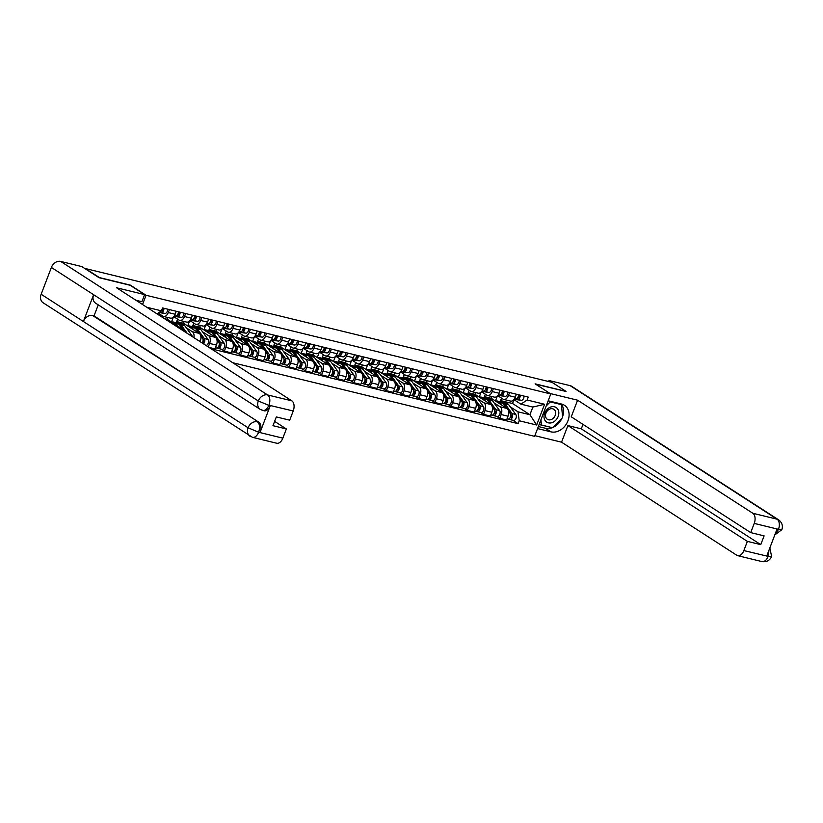 <?xml version="1.0" encoding="UTF-8"?>
<svg xmlns="http://www.w3.org/2000/svg" width="823" height="823" viewBox="0 0 823 823"><rect width="100%" height="100%" fill="white"/><g stroke="black" fill="none" stroke-linecap="round" stroke-linejoin="round"><path stroke-width="1.23" d="M232.724 362.706L534.611 436.334L550.793 393.97L146.062 295.262L130.363 285.139L99.429 277.588L85.417 268.555L552.027 382.345L566.039 391.388L535.094 383.837L550.793 393.97M163.592 316.464L170.443 318.141A6.162 3.724 -76.3 0 0 175.145 314.242L168.283 312.565A6.162 3.724 103.7 0 1 163.592 316.464A6.162 3.724 103.7 0 1 162.882 316.155L158.088 313.069M168.283 312.565L169.415 309.602M175.145 314.242L176.276 311.269M161.39 315.199L160.938 316.382M185.617 313.553L184.486 316.516A6.162 3.724 103.7 0 1 179.784 320.414A6.162 3.724 103.7 0 1 179.075 320.106L173.735 316.66M184.434 331.546A6.162 3.724 -76.3 0 0 183.004 329.437L167.316 319.314L167.985 317.534M179.784 320.414L186.636 322.091A6.162 3.724 -76.3 0 0 191.337 318.182L192.469 315.219M186.276 327.801L192.345 331.72A6.162 3.724 103.7 0 1 193.919 337.667M177.593 319.149L176.657 321.587L179.712 323.562M201.81 317.503L200.678 320.466A6.162 3.724 103.7 0 1 195.987 324.365A6.162 3.724 103.7 0 1 195.277 324.056L189.938 320.61M171.493 322.009L173.396 317.04M200.082 341.648L200.267 341.154A6.162 3.724 -76.3 0 0 199.207 333.387L183.508 323.264L184.187 321.484M195.987 324.365L202.839 326.042A6.162 3.724 -76.3 0 0 207.53 322.132L208.672 319.17M202.479 331.751L208.548 335.671A6.162 3.724 103.7 0 1 209.618 343.438L208.281 346.936M193.786 323.1L192.849 325.538L195.905 327.513M218.013 321.454L216.881 324.416A6.162 3.724 103.7 0 1 212.18 328.315A6.162 3.724 103.7 0 1 211.47 328.007L206.131 324.56M187.695 325.959L189.588 320.991M209.011 347.409L215.029 348.88L216.47 345.104A6.162 3.724 -76.3 0 0 215.4 337.337L199.701 327.215L200.38 325.435M212.18 328.315L219.031 329.992A6.162 3.724 -76.3 0 0 223.733 326.083L224.864 323.12M218.671 335.702L224.741 339.621A6.162 3.724 103.7 0 1 225.811 347.388L224.37 351.154L231.232 352.82L232.662 349.055A6.162 3.724 -76.3 0 0 231.602 341.288L215.904 331.165L216.583 329.385M209.978 327.05L209.052 329.488L212.108 331.463M234.205 325.404L233.074 328.367A6.162 3.724 103.7 0 1 228.383 332.266A6.162 3.724 103.7 0 1 227.673 331.957L222.333 328.511M203.888 329.91L205.791 324.941M221.336 349.189L224.37 351.154M228.383 332.266L235.234 333.943A6.162 3.724 -76.3 0 0 239.925 330.033L241.057 327.07M234.874 339.652L240.944 343.572A6.162 3.724 103.7 0 1 242.013 351.339L240.573 355.104L247.425 356.771L248.865 353.005A6.162 3.724 -76.3 0 0 247.795 345.238L232.096 335.115L232.775 333.336M226.181 331L225.245 333.438L228.3 335.414M250.408 329.354L249.276 332.317A6.162 3.724 103.7 0 1 244.575 336.216A6.162 3.724 103.7 0 1 243.865 335.907L238.526 332.461M220.091 333.86L221.984 328.891M237.528 353.139L240.573 355.104M244.575 336.216L251.427 337.883A6.162 3.724 -76.3 0 0 256.128 333.984L257.26 331.021M251.066 343.603L257.136 347.512A6.162 3.724 103.7 0 1 258.206 355.289L256.766 359.054L263.617 360.721L265.057 356.956A6.162 3.724 -76.3 0 0 263.988 349.189L248.299 339.066L248.978 337.286M242.374 334.951L241.448 337.389L244.503 339.364M266.601 333.305L265.469 336.268A6.162 3.724 103.7 0 1 260.778 340.166A6.162 3.724 103.7 0 1 260.068 339.858L254.729 336.412M236.283 337.811L238.186 332.831M253.731 357.089L256.766 359.054M260.778 340.166L267.629 341.833A6.162 3.724 -76.3 0 0 272.32 337.934L273.452 334.971M267.269 347.553L273.339 351.462A6.162 3.724 103.7 0 1 274.409 359.24L272.969 363.005L279.82 364.671L281.26 360.906A6.162 3.724 -76.3 0 0 280.19 353.139L264.492 343.016L265.171 341.236M258.576 338.901L257.64 341.339L260.696 343.314M282.803 337.255L281.672 340.218A6.162 3.724 103.7 0 1 276.97 344.117A6.162 3.724 103.7 0 1 276.261 343.808L270.921 340.362M252.486 341.761L254.379 336.782M269.923 361.04L272.969 363.005M276.97 344.117L283.822 345.783A6.162 3.724 -76.3 0 0 288.523 341.884L289.655 338.922M283.462 351.503L289.531 355.413A6.162 3.724 103.7 0 1 290.601 363.19L289.161 366.955L296.013 368.622L297.453 364.856A6.162 3.724 -76.3 0 0 296.383 357.089L280.694 346.956L281.373 345.187M274.769 342.852L273.843 345.29L276.898 347.265M298.996 341.206L297.864 344.168A6.162 3.724 103.7 0 1 293.163 348.067A6.162 3.724 103.7 0 1 292.463 347.759L287.124 344.312M268.679 345.711L270.582 340.732M286.126 364.99L289.161 366.955M293.163 348.067L300.025 349.734A6.162 3.724 -76.3 0 0 304.716 345.835L305.847 342.872M299.665 355.454L305.734 359.363A6.162 3.724 103.7 0 1 306.804 367.14L305.364 370.906L312.215 372.572L313.656 368.807A6.162 3.724 -76.3 0 0 312.586 361.04L296.887 350.907L297.566 349.137M290.972 346.802L290.035 349.24L293.091 351.215M315.199 345.156L314.067 348.119A6.162 3.724 103.7 0 1 309.366 352.018A6.162 3.724 103.7 0 1 308.656 351.709L303.317 348.263M284.881 349.662L286.774 344.683M302.319 368.941L305.364 370.906M309.366 352.018L316.217 353.684A6.162 3.724 -76.3 0 0 320.919 349.785L322.05 346.822M315.857 359.404L321.927 363.313A6.162 3.724 103.7 0 1 322.997 371.091L321.556 374.856L328.408 376.523L329.848 372.757A6.162 3.724 -76.3 0 0 328.778 364.99L313.09 354.857L313.769 353.088M307.164 350.752L306.238 353.19L309.283 355.155M331.391 349.096L330.26 352.069A6.162 3.724 103.7 0 1 325.558 355.968A6.162 3.724 103.7 0 1 324.859 355.659L319.519 352.213M301.074 353.612L302.977 348.633M318.522 372.891L321.556 374.856M325.558 355.968L332.42 357.635A6.162 3.724 -76.3 0 0 337.111 353.736L338.243 350.773M332.05 363.344L338.13 367.264A6.162 3.724 103.7 0 1 339.199 375.041L337.759 378.806L344.611 380.473L346.051 376.708A6.162 3.724 -76.3 0 0 344.981 368.941L329.282 358.807L329.961 357.038M323.367 354.703L322.431 357.141L325.486 359.106M347.594 353.046L346.462 356.02A6.162 3.724 103.7 0 1 341.761 359.918A6.162 3.724 103.7 0 1 341.051 359.61L335.712 356.164M317.267 357.563L319.17 352.583M334.714 376.841L337.759 378.806M341.761 359.918L348.613 361.585A6.162 3.724 -76.3 0 0 353.314 357.686L354.446 354.723M348.252 367.295L354.322 371.214A6.162 3.724 103.7 0 1 355.392 378.991L353.952 382.757L360.803 384.423L362.243 380.658A6.162 3.724 -76.3 0 0 361.174 372.891L345.485 362.758L346.154 360.988M339.56 358.653L338.634 361.091L341.679 363.056M363.787 356.997L362.655 359.97A6.162 3.724 103.7 0 1 357.954 363.869A6.162 3.724 103.7 0 1 357.244 363.56L351.915 360.114M333.469 361.513L335.373 356.534M350.917 380.792L353.952 382.757M357.954 363.869L364.805 365.535A6.162 3.724 -76.3 0 0 369.506 361.636L370.638 358.674M364.445 371.245L370.525 375.165A6.162 3.724 103.7 0 1 371.584 382.942L370.155 386.707L377.006 388.374L378.446 384.608A6.162 3.724 -76.3 0 0 377.376 376.841L361.678 366.708L362.357 364.939M355.762 362.604L354.826 365.042L357.882 367.007M379.989 360.947L378.858 363.92A6.162 3.724 103.7 0 1 374.156 367.819A6.162 3.724 103.7 0 1 373.447 367.511L368.107 364.064M349.662 365.463L351.565 360.484M367.109 384.742L370.155 386.707M374.156 367.819L381.008 369.486A6.162 3.724 -76.3 0 0 385.709 365.587L386.841 362.624M380.648 375.195L386.717 379.115A6.162 3.724 103.7 0 1 387.787 386.892L386.347 390.658L393.199 392.324L394.639 388.559A6.162 3.724 -76.3 0 0 393.569 380.792L377.88 370.659L378.549 368.889M371.955 366.554L371.029 368.992L374.074 370.957M396.182 364.898L395.05 367.871A6.162 3.724 103.7 0 1 390.349 371.77A6.162 3.724 103.7 0 1 389.639 371.461L384.3 368.015M365.865 369.414L367.758 364.435M383.312 388.693L386.347 390.658M390.349 371.77L397.2 373.436A6.162 3.724 -76.3 0 0 401.902 369.537L403.033 366.574M396.84 379.146L402.92 383.065A6.162 3.724 103.7 0 1 403.98 390.843L402.55 394.608L409.401 396.274L410.842 392.509A6.162 3.724 -76.3 0 0 409.772 384.742L394.073 374.609L394.752 372.84M388.158 370.504L387.221 372.942L390.277 374.907M412.385 368.848L411.243 371.821A6.162 3.724 103.7 0 1 406.552 375.72A6.162 3.724 103.7 0 1 405.842 375.411L400.503 371.965M382.057 373.364L383.96 368.385M399.505 392.643L402.55 394.608M406.552 375.72L413.403 377.387A6.162 3.724 -76.3 0 0 418.105 373.488L419.236 370.525M413.043 383.096L419.113 387.016A6.162 3.724 103.7 0 1 420.183 394.793L418.742 398.558L425.594 400.225L427.034 396.46A6.162 3.724 -76.3 0 0 425.964 388.693L410.276 378.559L410.944 376.79M404.35 374.444L403.414 376.893L406.469 378.858M428.577 372.798L427.446 375.772A6.162 3.724 103.7 0 1 422.744 379.67A6.162 3.724 103.7 0 1 422.034 379.362L416.695 375.916M398.26 377.315L400.153 372.335M415.708 396.593L418.742 398.558M422.744 379.67L429.596 381.337A6.162 3.724 -76.3 0 0 434.297 377.438L435.429 374.475M429.236 387.047L435.316 390.966A6.162 3.724 103.7 0 1 436.375 398.744L434.945 402.509L441.797 404.175L443.227 400.41A6.162 3.724 -76.3 0 0 442.167 392.643L426.468 382.51L427.147 380.74M420.553 378.395L419.617 380.843L422.672 382.808M444.77 376.749L443.638 379.722A6.162 3.724 103.7 0 1 438.947 383.621A6.162 3.724 103.7 0 1 438.237 383.312L432.898 379.866M414.453 381.265L416.356 376.286M431.9 400.544L434.945 402.509M438.947 383.621L445.799 385.287A6.162 3.724 -76.3 0 0 450.5 381.388L451.632 378.426M445.438 390.997L451.508 394.917A6.162 3.724 103.7 0 1 452.578 402.684L451.138 406.459L457.989 408.126L459.429 404.36A6.162 3.724 -76.3 0 0 458.36 396.593L442.671 386.46L443.34 384.691M436.746 382.345L435.809 384.794L438.865 386.759M460.973 380.699L459.841 383.672A6.162 3.724 103.7 0 1 455.14 387.571A6.162 3.724 103.7 0 1 454.43 387.263L449.091 383.816M430.655 385.215L432.548 380.236M448.103 404.494L451.138 406.459M455.14 387.571L461.991 389.238A6.162 3.724 -76.3 0 0 466.692 385.339L467.824 382.376M461.631 394.947L467.701 398.867A6.162 3.724 103.7 0 1 468.771 406.634L467.33 410.41L474.192 412.076L475.622 408.311A6.162 3.724 -76.3 0 0 474.562 400.544L458.864 390.411L459.543 388.641M452.948 386.296L452.012 388.744L455.068 390.709M477.165 384.65L476.033 387.623A6.162 3.724 103.7 0 1 471.342 391.522A6.162 3.724 103.7 0 1 470.633 391.213L465.293 387.767M446.848 389.166L448.751 384.187M464.295 408.445L467.33 410.41M471.342 391.522L478.194 393.188A6.162 3.724 -76.3 0 0 482.885 389.289L484.027 386.326M477.834 398.898L483.903 402.817A6.162 3.724 103.7 0 1 484.973 410.584L483.533 414.36L490.385 416.026L491.825 412.261A6.162 3.724 -76.3 0 0 490.755 404.494L475.056 394.361L475.735 392.592M469.141 390.246L468.205 392.694L471.26 394.659M493.368 388.6L492.236 391.573A6.162 3.724 103.7 0 1 487.535 395.472A6.162 3.724 103.7 0 1 486.825 395.163L481.486 391.717M463.051 393.116L464.944 388.137M480.488 412.395L483.533 414.36M487.535 395.472L494.386 397.139A6.162 3.724 -76.3 0 0 499.088 393.24L500.219 390.277M494.026 402.848L500.096 406.768A6.162 3.724 103.7 0 1 501.166 414.535L499.726 418.31L506.587 419.977L508.017 416.212A6.162 3.724 -76.3 0 0 506.958 408.445L491.259 398.311L491.938 396.542M485.333 394.196L484.408 396.645L487.463 398.61M509.56 392.55L508.429 395.524A6.162 3.724 103.7 0 1 503.738 399.422A6.162 3.724 103.7 0 1 503.028 399.114L497.689 395.668M479.243 397.067L481.146 392.087M496.691 416.345L499.726 418.31M503.738 399.422L510.589 401.089A6.162 3.724 -76.3 0 0 515.28 397.19L516.412 394.227M484.408 396.645L491.259 398.311M468.205 392.694L475.056 394.361M452.012 388.744L458.864 390.411M435.809 384.794L442.671 386.46M419.617 380.843L426.468 382.51M403.414 376.893L410.276 378.559M387.221 372.942L394.073 374.609M371.029 368.992L377.88 370.659M354.826 365.042L361.678 366.708M338.634 361.091L345.485 362.758M322.431 357.141L329.282 358.807M306.238 353.19L313.09 354.857M290.035 349.24L296.887 350.907M273.843 345.29L280.694 346.956M257.64 341.339L264.492 343.016M241.448 337.389L248.299 339.066M225.245 333.438L232.096 335.115M209.052 329.488L215.904 331.165M192.849 325.538L199.701 327.215M176.657 321.587L183.508 323.264M164.353 318.583L167.316 319.314M146.782 307.257L161.452 310.827L156.956 313.82M501.536 398.147L500.6 400.595L512.544 403.507L529.93 414.72L532.851 407.066L520.908 404.155L527.142 400.009L528.253 397.108L162.563 307.925L161.452 310.827M527.142 400.009L544.579 404.268L536.658 425.018L519.22 420.759L517.986 411.809L529.93 414.72L536.658 425.018M211.192 348.818L518.109 423.66L519.22 420.759M142.533 304.51L146.062 295.262M512.544 403.507L513.994 399.69M500.6 400.595L503.655 402.56M510.229 406.799L517.986 411.809M520.908 404.155L513.881 399.618M512.883 420.296L518.109 423.66M495.446 401.017L497.339 396.038M532.851 407.066L544.579 404.268M161.473 310.796L161.503 310.796A1.605 0.967 -76.3 0 0 162.666 309.767A1.605 0.967 -76.3 0 0 162.594 307.936M159.323 312.246L161.154 312.503A3.354 2.016 -76.3 0 0 163.942 308.265M158.849 312.565L164.888 313.409A3.354 2.016 -76.3 0 0 167.676 309.17M159.569 312.082A3.354 2.016 -76.3 0 0 161.298 310.94M161.647 310.333A3.354 2.016 -76.3 0 0 161.956 309.51M177.593 314.736L177.696 314.746A1.605 0.967 -76.3 0 0 178.869 313.717A1.605 0.967 -76.3 0 0 178.786 311.886M174.229 316.011L177.346 316.454A3.354 2.016 -76.3 0 0 180.134 312.215M173.982 316.361L181.081 317.359A3.354 2.016 -76.3 0 0 183.868 313.121M174.342 315.847L175.577 316.022A3.354 2.016 -76.3 0 0 178.375 311.783M193.796 318.686L193.899 318.696A1.605 0.967 -76.3 0 0 195.061 317.668A1.605 0.967 -76.3 0 0 194.989 315.837M190.432 319.962L193.549 320.404A3.354 2.016 -76.3 0 0 196.337 316.166M190.175 320.312L197.283 321.309A3.354 2.016 -76.3 0 0 200.071 317.071M190.535 319.797L191.78 319.972A3.354 2.016 -76.3 0 0 194.567 315.734M135.929 300.251L141.906 301.712L144.622 294.603L116.588 287.772L291.836 400.842A8.045 4.856 103.7 0 1 293.225 410.986L289.717 420.183L276.322 416.922L272.969 425.686L286.363 428.948L282.845 438.155A8.045 4.856 103.7 0 1 276.723 443.237L252.476 437.332A8.045 4.856 -76.3 0 0 258.607 432.24L282.845 438.155M98.246 304.86L94.038 315.878L258.731 422.137A8.045 4.856 103.7 0 1 260.13 432.27L270.263 405.718A8.045 4.856 103.7 0 1 264.142 410.811L260.243 409.391L95.55 303.131A8.24 6.43 -57.2 0 1 93.616 294.706L51.386 267.454A8.24 6.43 -57.2 0 1 60.676 261.416L81.796 266.57L99.048 277.701L130.188 285.293L144.622 294.603M252.476 437.332L43.063 302.741A8.24 6.43 -57.2 0 1 41.15 294.264L83.38 321.505A8.24 6.43 -57.2 0 1 92.639 315.528L258.731 422.137M51.386 267.454L41.15 294.264M260.243 409.391A8.24 6.43 -57.2 0 1 258.299 400.976L93.616 294.706L83.38 321.505L248.073 427.775L258.607 432.24M286.363 428.948L274.615 421.376M94.038 315.878L92.639 315.528M261.807 410.06C264.44 411.294 266.796 409.731 268.864 405.379L270.263 405.718M60.676 261.416L267.588 394.937A8.24 6.43 -57.2 0 0 258.299 400.976L268.864 405.379M552.367 427.672A15.071 11.769 122.8 0 1 545.412 428.258L550.978 431.849A15.071 11.769 122.8 0 0 567.16 422.611A15.071 11.769 122.8 0 0 564.455 405.286A15.071 11.769 122.8 0 0 561.584 404.052L548.18 400.791M550.978 431.849L537.573 428.577M534.857 435.676L561.553 442.188L567.891 425.573L747.366 541.38L743.848 550.577L768.291 556.399M582.993 424.39L581.285 428.845L567.891 425.573M581.285 428.845L760.761 544.641L764.104 535.876L750.71 532.615L571.244 416.808L577.592 400.194L752.839 513.274L777.077 519.19L570.164 385.668L549.034 380.514L551.76 382.284M550.021 393.476L577.592 400.194M561.553 442.188L736.801 555.268A8.045 4.856 -76.3 0 0 737.727 555.669A8.045 4.856 -76.3 0 0 743.848 550.577M570.164 385.668A8.24 6.43 -57.2 0 1 571.728 386.347L778.651 519.858A8.24 6.43 -57.2 0 0 777.077 519.19A8.045 4.856 103.7 0 1 778.476 529.323L754.228 523.407A8.045 4.856 -76.3 0 0 752.839 513.274M548.653 381.522L549.034 380.514M750.71 532.615L754.228 523.407M760.761 544.641L747.366 541.38M775.132 534.065L778.352 529.631L776.953 529.292L766.81 555.844L768.209 556.183L768.98 550.165M565.998 391.47L535.598 384.166M552.881 427.466A15.071 11.769 122.8 0 0 561.986 418.207M562.562 416.777A15.071 11.769 122.8 0 0 561.337 404M545.412 428.258L538.355 426.54M539.106 424.555L552.048 427.59M769.834 547.912L771.614 556.492L768.209 556.183M778.651 519.858C782.056 522.512 783.126 525.784 781.85 529.673L778.476 529.323M544.672 413.167A8.714 6.8 122.8 0 0 548.355 422.847A8.714 6.8 122.8 0 0 558.169 416.459A8.714 6.8 122.8 0 0 554.486 406.788A8.714 6.8 122.8 0 0 544.672 413.167M545.968 413.156A5.967 4.65 122.8 0 0 547.357 419.288A5.967 4.65 122.8 0 0 555.206 415.409A5.967 4.65 122.8 0 0 553.828 409.268A5.967 4.65 122.8 0 0 545.968 413.156M559.907 403.64L561.44 404.638L562.634 417.549L552.614 427.734L541.411 424.997L540.927 419.792M539.425 423.722L541.411 424.997M546.184 406.006L550.227 401.902L561.44 404.638M548.694 400.914L550.227 401.902M171.75 322.174A8.045 4.856 103.7 0 1 173.571 322.06L177.305 322.976A8.045 4.856 103.7 0 1 179.249 324.355L182.891 329.365M173.571 322.06A8.045 4.856 103.7 0 1 175.505 323.439L177.099 325.62M178.159 323.326A8.045 4.856 103.7 0 1 179.075 323.408A8.045 4.856 103.7 0 1 181.009 324.787L187.253 333.366M179.075 323.408L182.809 324.313A8.045 4.856 103.7 0 1 184.753 325.692L191.872 335.486A3.354 2.016 103.7 0 1 192.325 336.638M209.988 322.637L210.091 322.647A1.605 0.967 -76.3 0 0 211.264 321.618A1.605 0.967 -76.3 0 0 211.182 319.787M206.624 323.912L209.742 324.355A3.354 2.016 -76.3 0 0 212.529 320.116M206.378 324.262L213.476 325.26A3.354 2.016 -76.3 0 0 216.264 321.021M206.738 323.748L207.972 323.923A3.354 2.016 -76.3 0 0 210.77 319.684M226.181 326.587L226.294 326.597A1.605 0.967 -76.3 0 0 227.457 325.569A1.605 0.967 -76.3 0 0 227.374 323.737M222.827 327.863L225.934 328.305A3.354 2.016 -76.3 0 0 228.732 324.067M222.57 328.212L229.679 329.21A3.354 2.016 -76.3 0 0 232.467 324.972M222.93 327.698L224.175 327.873A3.354 2.016 -76.3 0 0 226.963 323.634M242.384 330.537L242.487 330.548A1.605 0.967 -76.3 0 0 243.659 329.519A1.605 0.967 -76.3 0 0 243.577 327.688M239.02 331.813L242.137 332.255A3.354 2.016 -76.3 0 0 244.925 328.017M238.773 332.163L245.871 333.161A3.354 2.016 -76.3 0 0 248.659 328.922M239.133 331.648L240.367 331.823A3.354 2.016 -76.3 0 0 243.155 327.585M187.942 326.124A8.045 4.856 103.7 0 1 189.774 326.011L193.508 326.926A8.045 4.856 103.7 0 1 195.442 328.305L199.084 333.315M189.774 326.011A8.045 4.856 103.7 0 1 191.708 327.389L193.292 329.57M200.606 335.403L202.561 338.099A3.354 2.016 103.7 0 1 202.16 342.985M202.828 341.617L203.456 342.018M203.024 339.261L203.497 339.92A1.605 0.967 103.7 0 1 203.559 341.792A1.605 0.967 103.7 0 1 202.345 342.769A1.605 0.967 103.7 0 1 202.304 342.759M194.351 327.276A8.045 4.856 103.7 0 1 195.277 327.359A8.045 4.856 103.7 0 1 197.211 328.737L204.33 338.531A3.354 2.016 103.7 0 1 203.528 343.87M195.277 327.359L199.012 328.264A8.045 4.856 103.7 0 1 200.946 329.642L208.065 339.436A3.354 2.016 103.7 0 1 208.26 343.16A3.354 2.016 103.7 0 1 205.915 345.403M204.145 330.074A8.045 4.856 103.7 0 1 205.966 329.961L209.7 330.877A8.045 4.856 103.7 0 1 211.645 332.255L215.287 337.265M205.966 329.961A8.045 4.856 103.7 0 1 207.9 331.34L209.484 333.521M216.799 339.354L218.764 342.049A3.354 2.016 103.7 0 1 218.887 345.958A3.354 2.016 103.7 0 1 216.367 347.985L215.451 347.759M219.021 345.567L219.648 345.969M219.216 343.212L219.69 343.87A1.605 0.967 103.7 0 1 219.751 345.742A1.605 0.967 103.7 0 1 218.548 346.72A1.605 0.967 103.7 0 1 218.507 346.709L218.743 346.73M210.554 331.227A8.045 4.856 103.7 0 1 211.47 331.309A8.045 4.856 103.7 0 1 213.404 332.687L220.523 342.481A3.354 2.016 103.7 0 1 220.646 346.38A3.354 2.016 103.7 0 1 218.136 348.407A3.354 2.016 103.7 0 1 217.745 348.242L216.788 348.006M211.47 331.309L215.204 332.214A8.045 4.856 103.7 0 1 217.149 333.593L224.268 343.386A3.354 2.016 103.7 0 1 224.391 347.296A3.354 2.016 103.7 0 1 221.871 349.322L218.136 348.407M218.146 347.193L217.745 348.242M220.338 334.025A8.045 4.856 103.7 0 1 222.169 333.912L225.903 334.827A8.045 4.856 103.7 0 1 227.837 336.206L231.479 341.216M222.169 333.912A8.045 4.856 103.7 0 1 224.103 335.29L225.687 337.471M233.002 343.304L234.956 345.999A3.354 2.016 103.7 0 1 235.08 349.909A3.354 2.016 103.7 0 1 232.559 351.935L231.654 351.709M235.224 349.518L235.851 349.919M235.419 347.162L235.892 347.82A1.605 0.967 103.7 0 1 235.954 349.693A1.605 0.967 103.7 0 1 234.74 350.67A1.605 0.967 103.7 0 1 234.699 350.66L234.946 350.68M226.747 335.177A8.045 4.856 103.7 0 1 227.662 335.259A8.045 4.856 103.7 0 1 229.607 336.638L236.726 346.432A3.354 2.016 103.7 0 1 236.849 350.331A3.354 2.016 103.7 0 1 234.329 352.357A3.354 2.016 103.7 0 1 233.948 352.193L232.981 351.956M227.662 335.259L231.407 336.165A8.045 4.856 103.7 0 1 233.341 337.543L240.46 347.337A3.354 2.016 103.7 0 1 240.583 351.246A3.354 2.016 103.7 0 1 238.063 353.273L234.329 352.357M234.349 351.143L233.948 352.193M258.576 334.488L258.679 334.498A1.605 0.967 -76.3 0 0 259.852 333.469A1.605 0.967 -76.3 0 0 259.77 331.638M255.212 335.763L258.329 336.206A3.354 2.016 -76.3 0 0 261.117 331.967M254.965 336.113L262.074 337.111A3.354 2.016 -76.3 0 0 264.862 332.873M255.325 335.599L256.57 335.774A3.354 2.016 -76.3 0 0 259.358 331.535M236.54 337.975A8.045 4.856 103.7 0 1 238.361 337.862L242.096 338.778A8.045 4.856 103.7 0 1 244.04 340.156L247.672 345.166M238.361 337.862A8.045 4.856 103.7 0 1 240.295 339.241L241.88 341.422M249.194 347.244L251.159 349.95A3.354 2.016 103.7 0 1 251.282 353.849A3.354 2.016 103.7 0 1 248.762 355.886L247.846 355.659M251.416 353.468L252.044 353.869M251.612 351.112L252.085 351.771A1.605 0.967 103.7 0 1 252.147 353.643A1.605 0.967 103.7 0 1 250.943 354.62A1.605 0.967 103.7 0 1 250.902 354.61M242.95 339.127A8.045 4.856 103.7 0 1 243.865 339.21A8.045 4.856 103.7 0 1 245.799 340.588L252.918 350.372A3.354 2.016 103.7 0 1 253.042 354.281A3.354 2.016 103.7 0 1 250.531 356.308A3.354 2.016 103.7 0 1 250.141 356.143L249.184 355.906M243.865 339.21L247.6 340.115A8.045 4.856 103.7 0 1 249.544 341.494L256.663 351.287A3.354 2.016 103.7 0 1 256.786 355.197A3.354 2.016 103.7 0 1 254.266 357.223L250.531 356.308M250.542 355.094L250.141 356.143M274.779 338.438L274.882 338.448A1.605 0.967 -76.3 0 0 276.055 337.42A1.605 0.967 -76.3 0 0 275.972 335.589M271.415 339.714L274.532 340.156A3.354 2.016 -76.3 0 0 277.32 335.918M271.168 340.064L278.267 341.061A3.354 2.016 -76.3 0 0 281.055 336.823M271.528 339.549L272.763 339.724A3.354 2.016 -76.3 0 0 275.551 335.486M252.733 341.926A8.045 4.856 103.7 0 1 254.564 341.812L258.299 342.728A8.045 4.856 103.7 0 1 260.233 344.107L263.874 349.106M254.564 341.812A8.045 4.856 103.7 0 1 256.498 343.191L258.083 345.372M265.397 351.195L267.352 353.9A3.354 2.016 103.7 0 1 267.475 357.799A3.354 2.016 103.7 0 1 264.955 359.836L264.049 359.61M267.619 357.419L268.236 357.82M267.814 355.063L268.288 355.721A1.605 0.967 103.7 0 1 268.349 357.594A1.605 0.967 103.7 0 1 267.136 358.571A1.605 0.967 103.7 0 1 267.094 358.561M259.142 343.078A8.045 4.856 103.7 0 1 260.058 343.16A8.045 4.856 103.7 0 1 262.002 344.539L269.121 354.322A3.354 2.016 103.7 0 1 269.244 358.231A3.354 2.016 103.7 0 1 266.724 360.258A3.354 2.016 103.7 0 1 266.343 360.093L265.376 359.857M260.058 343.16L263.802 344.065A8.045 4.856 103.7 0 1 265.736 345.444L272.855 355.238A3.354 2.016 103.7 0 1 272.979 359.147A3.354 2.016 103.7 0 1 270.458 361.174L266.724 360.258M266.745 359.044L266.343 360.093M290.972 342.389L291.075 342.399A1.605 0.967 -76.3 0 0 292.247 341.37A1.605 0.967 -76.3 0 0 292.165 339.539M287.608 343.664L290.725 344.107A3.354 2.016 -76.3 0 0 293.513 339.868M287.361 344.014L294.469 345.012A3.354 2.016 -76.3 0 0 297.257 340.773M287.721 343.5L288.966 343.675A3.354 2.016 -76.3 0 0 291.754 339.436M268.936 345.876A8.045 4.856 103.7 0 1 270.757 345.763L274.491 346.678A8.045 4.856 103.7 0 1 276.435 348.057L280.067 353.057M270.757 345.763A8.045 4.856 103.7 0 1 272.691 347.141L274.275 349.322M281.589 355.145L283.554 357.851A3.354 2.016 103.7 0 1 283.678 361.75A3.354 2.016 103.7 0 1 281.157 363.787L280.242 363.56M283.812 361.369L284.439 361.77M284.007 359.013L284.48 359.672A1.605 0.967 103.7 0 1 284.542 361.544A1.605 0.967 103.7 0 1 283.338 362.521A1.605 0.967 103.7 0 1 283.297 362.511M275.345 347.028A8.045 4.856 103.7 0 1 276.261 347.111A8.045 4.856 103.7 0 1 278.195 348.489L285.314 358.272A3.354 2.016 103.7 0 1 285.437 362.182A3.354 2.016 103.7 0 1 282.917 364.208A3.354 2.016 103.7 0 1 282.536 364.044L281.579 363.807M276.261 347.111L279.995 348.016A8.045 4.856 103.7 0 1 281.929 349.394L289.058 359.188A3.354 2.016 103.7 0 1 289.171 363.097A3.354 2.016 103.7 0 1 286.661 365.124L282.917 364.208M282.937 362.994L282.536 364.044M307.174 346.329L307.277 346.349A1.605 0.967 -76.3 0 0 308.45 345.321A1.605 0.967 -76.3 0 0 308.368 343.489M303.81 347.615L306.928 348.057A3.354 2.016 -76.3 0 0 309.715 343.819M303.564 347.964L310.662 348.962A3.354 2.016 -76.3 0 0 313.45 344.724M303.913 347.45L305.158 347.625A3.354 2.016 -76.3 0 0 307.946 343.386M285.128 349.826A8.045 4.856 103.7 0 1 286.949 349.713L290.694 350.629A8.045 4.856 103.7 0 1 292.628 352.007L296.27 357.007M286.949 349.713A8.045 4.856 103.7 0 1 288.894 351.092L290.478 353.273M297.782 359.095L299.747 361.801A3.354 2.016 103.7 0 1 299.87 365.7A3.354 2.016 103.7 0 1 297.35 367.727L296.445 367.511M300.014 365.319L300.632 365.721M300.21 362.964L300.683 363.622A1.605 0.967 103.7 0 1 300.734 365.494A1.605 0.967 103.7 0 1 299.531 366.472A1.605 0.967 103.7 0 1 299.49 366.461M291.537 350.979A8.045 4.856 103.7 0 1 292.453 351.051A8.045 4.856 103.7 0 1 294.397 352.439L301.516 362.223A3.354 2.016 103.7 0 1 301.64 366.132A3.354 2.016 103.7 0 1 299.119 368.159A3.354 2.016 103.7 0 1 298.728 367.994L297.772 367.758M292.453 351.051L296.198 351.966A8.045 4.856 103.7 0 1 298.132 353.345L305.251 363.138A3.354 2.016 103.7 0 1 305.374 367.048A3.354 2.016 103.7 0 1 302.854 369.074L299.119 368.159M299.14 366.945L298.728 367.994M323.367 350.279L323.47 350.3A1.605 0.967 -76.3 0 0 324.643 349.271A1.605 0.967 -76.3 0 0 324.56 347.44M320.003 351.565L323.12 352.007A3.354 2.016 -76.3 0 0 325.908 347.769M319.756 351.915L326.865 352.913A3.354 2.016 -76.3 0 0 329.653 348.674M320.116 351.4L321.361 351.575A3.354 2.016 -76.3 0 0 324.149 347.337M339.57 354.229L339.673 354.25A1.605 0.967 -76.3 0 0 340.845 353.221A1.605 0.967 -76.3 0 0 340.763 351.39M336.206 355.515L339.323 355.958A3.354 2.016 -76.3 0 0 342.111 351.719M335.959 355.865L343.057 356.863A3.354 2.016 -76.3 0 0 345.845 352.625M336.309 355.351L337.553 355.526A3.354 2.016 -76.3 0 0 340.341 351.287M355.762 358.18L355.865 358.2A1.605 0.967 -76.3 0 0 357.038 357.172A1.605 0.967 -76.3 0 0 356.956 355.341M352.398 359.466L355.515 359.908A3.354 2.016 -76.3 0 0 358.303 355.67M352.151 359.816L359.26 360.813A3.354 2.016 -76.3 0 0 362.048 356.575M352.511 359.301L353.756 359.476A3.354 2.016 -76.3 0 0 356.544 355.238M371.965 362.13L372.068 362.151A1.605 0.967 -76.3 0 0 373.231 361.122A1.605 0.967 -76.3 0 0 373.158 359.291M368.601 363.416L371.718 363.848A3.354 2.016 -76.3 0 0 374.506 359.61M368.344 363.766L375.453 364.764A3.354 2.016 -76.3 0 0 378.241 360.525M368.704 363.252L369.949 363.427A3.354 2.016 -76.3 0 0 372.737 359.188M388.158 366.081L388.261 366.101A1.605 0.967 -76.3 0 0 389.433 365.073A1.605 0.967 -76.3 0 0 389.351 363.231M384.794 367.367L387.911 367.799A3.354 2.016 -76.3 0 0 390.699 363.56M384.547 367.716L391.645 368.714A3.354 2.016 -76.3 0 0 394.443 364.476M384.907 367.202L386.152 367.377A3.354 2.016 -76.3 0 0 388.94 363.138M404.36 370.031L404.463 370.052A1.605 0.967 -76.3 0 0 405.626 369.023A1.605 0.967 -76.3 0 0 405.554 367.181M400.996 371.317L404.114 371.749A3.354 2.016 -76.3 0 0 406.901 367.511M400.739 371.667L407.848 372.665A3.354 2.016 -76.3 0 0 410.636 368.426M401.099 371.152L402.344 371.327A3.354 2.016 -76.3 0 0 405.132 367.089M301.331 353.777A8.045 4.856 103.7 0 1 303.152 353.664L306.886 354.579A8.045 4.856 103.7 0 1 308.82 355.958L312.462 360.958M303.152 353.664A8.045 4.856 103.7 0 1 305.086 355.042L306.67 357.223M313.985 363.046L315.95 365.751A3.354 2.016 103.7 0 1 316.063 369.65A3.354 2.016 103.7 0 1 313.553 371.677L312.637 371.461M316.207 369.27L316.834 369.671M316.402 366.914L316.876 367.572A1.605 0.967 103.7 0 1 316.937 369.445A1.605 0.967 103.7 0 1 315.734 370.422A1.605 0.967 103.7 0 1 315.682 370.412M307.74 354.929A8.045 4.856 103.7 0 1 308.656 355.001A8.045 4.856 103.7 0 1 310.59 356.39L317.709 366.173A3.354 2.016 103.7 0 1 317.832 370.083A3.354 2.016 103.7 0 1 315.312 372.109A3.354 2.016 103.7 0 1 314.931 371.945L313.974 371.708M308.656 355.001L312.39 355.917A8.045 4.856 103.7 0 1 314.324 357.295L321.443 367.089A3.354 2.016 103.7 0 1 321.567 370.998A3.354 2.016 103.7 0 1 319.057 373.025L315.312 372.109M315.332 370.895L314.931 371.945M317.524 357.727A8.045 4.856 103.7 0 1 319.345 357.614L323.089 358.53A8.045 4.856 103.7 0 1 325.023 359.908L328.665 364.908M319.345 357.614A8.045 4.856 103.7 0 1 321.289 358.993L322.873 361.174M330.177 366.996L332.142 369.702A3.354 2.016 103.7 0 1 332.266 373.601A3.354 2.016 103.7 0 1 329.745 375.627L328.84 375.411M332.399 373.22L333.027 373.621M332.595 370.864L333.078 371.523A1.605 0.967 103.7 0 1 333.13 373.395A1.605 0.967 103.7 0 1 331.926 374.372A1.605 0.967 103.7 0 1 331.885 374.362M323.933 358.879A8.045 4.856 103.7 0 1 324.848 358.951A8.045 4.856 103.7 0 1 326.793 360.34L333.912 370.124A3.354 2.016 103.7 0 1 334.035 374.033A3.354 2.016 103.7 0 1 331.515 376.06A3.354 2.016 103.7 0 1 331.124 375.895L330.167 375.658M324.848 358.951L328.593 359.867A8.045 4.856 103.7 0 1 330.527 361.246L337.646 371.039A3.354 2.016 103.7 0 1 337.769 374.949A3.354 2.016 103.7 0 1 335.249 376.975L331.515 376.06M331.525 374.846L331.124 375.895M333.716 361.678A8.045 4.856 103.7 0 1 335.547 361.564L339.282 362.48A8.045 4.856 103.7 0 1 341.216 363.859L344.858 368.858M335.547 361.564A8.045 4.856 103.7 0 1 337.481 362.943L339.066 365.124M346.38 370.947L348.345 373.642A3.354 2.016 103.7 0 1 348.458 377.551A3.354 2.016 103.7 0 1 345.948 379.578L345.032 379.362M348.602 377.171L349.23 377.572M348.798 374.815L349.271 375.473A1.605 0.967 103.7 0 1 349.333 377.346A1.605 0.967 103.7 0 1 348.119 378.323A1.605 0.967 103.7 0 1 348.078 378.313M340.136 362.83A8.045 4.856 103.7 0 1 341.051 362.902A8.045 4.856 103.7 0 1 342.985 364.28L350.104 374.074A3.354 2.016 103.7 0 1 350.228 377.983A3.354 2.016 103.7 0 1 347.707 380.01A3.354 2.016 103.7 0 1 347.327 379.845L346.36 379.609M341.051 362.902L344.786 363.817A8.045 4.856 103.7 0 1 346.72 365.196L353.839 374.99A3.354 2.016 103.7 0 1 353.962 378.899A3.354 2.016 103.7 0 1 351.452 380.926L347.707 380.01M347.728 378.796L347.327 379.845M349.919 365.628A8.045 4.856 103.7 0 1 351.74 365.515L355.485 366.43A8.045 4.856 103.7 0 1 357.419 367.809L361.06 372.809M351.74 365.515A8.045 4.856 103.7 0 1 353.684 366.893L355.269 369.074M362.573 374.897L364.538 377.592A3.354 2.016 103.7 0 1 364.661 381.502A3.354 2.016 103.7 0 1 362.141 383.528L361.235 383.312M364.795 381.121L365.422 381.522M364.99 378.765L365.474 379.424A1.605 0.967 103.7 0 1 365.525 381.296A1.605 0.967 103.7 0 1 364.322 382.273A1.605 0.967 103.7 0 1 364.28 382.263M356.328 366.78A8.045 4.856 103.7 0 1 357.244 366.852A8.045 4.856 103.7 0 1 359.178 368.231L366.307 378.024A3.354 2.016 103.7 0 1 366.42 381.934A3.354 2.016 103.7 0 1 363.91 383.96A3.354 2.016 103.7 0 1 363.519 383.796L362.562 383.559M357.244 366.852L360.988 367.768A8.045 4.856 103.7 0 1 362.922 369.146L370.041 378.94A3.354 2.016 103.7 0 1 370.165 382.849A3.354 2.016 103.7 0 1 367.644 384.876L363.91 383.96M363.92 382.746L363.519 383.796M366.112 369.578A8.045 4.856 103.7 0 1 367.943 369.465L371.677 370.381A8.045 4.856 103.7 0 1 373.611 371.759L377.253 376.759M367.943 369.465A8.045 4.856 103.7 0 1 369.877 370.844L371.461 373.025M378.775 378.847L380.73 381.543A3.354 2.016 103.7 0 1 380.854 385.452A3.354 2.016 103.7 0 1 378.343 387.479L377.428 387.263M380.998 385.071L381.625 385.473M381.193 382.716L381.666 383.374A1.605 0.967 103.7 0 1 381.728 385.246A1.605 0.967 103.7 0 1 380.514 386.224A1.605 0.967 103.7 0 1 380.473 386.213L380.72 386.234M372.531 370.731A8.045 4.856 103.7 0 1 373.447 370.803A8.045 4.856 103.7 0 1 375.381 372.181L382.5 381.975A3.354 2.016 103.7 0 1 382.623 385.884A3.354 2.016 103.7 0 1 380.103 387.911A3.354 2.016 103.7 0 1 379.722 387.746L378.755 387.51M373.447 370.803L377.181 371.718A8.045 4.856 103.7 0 1 379.115 373.097L386.234 382.89A3.354 2.016 103.7 0 1 386.357 386.8A3.354 2.016 103.7 0 1 383.847 388.826L380.103 387.911M380.123 386.697L379.722 387.746M382.314 373.529A8.045 4.856 103.7 0 1 384.135 373.416L387.88 374.321A8.045 4.856 103.7 0 1 389.814 375.71L393.456 380.71M384.135 373.416A8.045 4.856 103.7 0 1 386.069 374.794L387.664 376.975M394.968 382.798L396.933 385.493A3.354 2.016 103.7 0 1 397.056 389.402A3.354 2.016 103.7 0 1 394.536 391.429L393.631 391.213M397.19 389.022L397.818 389.423M397.386 386.666L397.869 387.324A1.605 0.967 103.7 0 1 397.921 389.197A1.605 0.967 103.7 0 1 396.717 390.174A1.605 0.967 103.7 0 1 396.676 390.153L396.912 390.184M388.723 374.681A8.045 4.856 103.7 0 1 389.639 374.753A8.045 4.856 103.7 0 1 391.573 376.132L398.692 385.925A3.354 2.016 103.7 0 1 398.816 389.835A3.354 2.016 103.7 0 1 396.305 391.861A3.354 2.016 103.7 0 1 395.914 391.697L394.958 391.46M389.639 374.753L393.384 375.669A8.045 4.856 103.7 0 1 395.318 377.047L402.437 386.841A3.354 2.016 103.7 0 1 402.56 390.75A3.354 2.016 103.7 0 1 400.04 392.777L396.305 391.861M396.316 390.647L395.914 391.697M420.553 373.981L420.656 374.002A1.605 0.967 -76.3 0 0 421.829 372.973A1.605 0.967 -76.3 0 0 421.746 371.132M417.189 375.267L420.306 375.7A3.354 2.016 -76.3 0 0 423.094 371.461M416.942 375.617L424.04 376.615A3.354 2.016 -76.3 0 0 426.839 372.377M417.302 375.103L418.547 375.278A3.354 2.016 -76.3 0 0 421.335 371.039M398.507 377.479A8.045 4.856 103.7 0 1 400.338 377.366L404.072 378.271A8.045 4.856 103.7 0 1 406.006 379.66L409.648 384.66M400.338 377.366A8.045 4.856 103.7 0 1 402.272 378.745L403.856 380.926M411.171 386.748L413.125 389.444A3.354 2.016 103.7 0 1 413.249 393.353A3.354 2.016 103.7 0 1 410.739 395.379L409.823 395.163M413.393 392.972L414.02 393.373M413.588 390.616L414.062 391.275A1.605 0.967 103.7 0 1 414.123 393.147A1.605 0.967 103.7 0 1 412.909 394.124A1.605 0.967 103.7 0 1 412.868 394.104M404.926 378.631A8.045 4.856 103.7 0 1 405.842 378.703A8.045 4.856 103.7 0 1 407.776 380.082L414.895 389.876A3.354 2.016 103.7 0 1 415.018 393.785A3.354 2.016 103.7 0 1 412.498 395.812A3.354 2.016 103.7 0 1 412.117 395.647L411.15 395.41M405.842 378.703L409.576 379.619A8.045 4.856 103.7 0 1 411.51 380.998L418.629 390.791A3.354 2.016 103.7 0 1 418.753 394.701A3.354 2.016 103.7 0 1 416.243 396.727L412.498 395.812M412.518 394.598L412.117 395.647M436.756 377.932L436.859 377.952A1.605 0.967 -76.3 0 0 438.021 376.913A1.605 0.967 -76.3 0 0 437.949 375.082M433.392 379.218L436.509 379.65A3.354 2.016 -76.3 0 0 439.297 375.411M433.135 379.568L440.243 380.565A3.354 2.016 -76.3 0 0 443.031 376.327M433.495 379.053L434.739 379.228A3.354 2.016 -76.3 0 0 437.527 374.99M414.71 381.43A8.045 4.856 103.7 0 1 416.531 381.316L420.275 382.222A8.045 4.856 103.7 0 1 422.209 383.611L425.851 388.61M416.531 381.316A8.045 4.856 103.7 0 1 418.465 382.695L420.059 384.876M427.363 390.699L429.328 393.394A3.354 2.016 103.7 0 1 429.452 397.303A3.354 2.016 103.7 0 1 426.931 399.33L426.026 399.114M429.585 396.923L430.213 397.324M429.781 394.567L430.264 395.225A1.605 0.967 103.7 0 1 430.316 397.098A1.605 0.967 103.7 0 1 429.112 398.075A1.605 0.967 103.7 0 1 429.071 398.054M421.119 382.582A8.045 4.856 103.7 0 1 422.034 382.654A8.045 4.856 103.7 0 1 423.968 384.032L431.087 393.826A3.354 2.016 103.7 0 1 431.211 397.735A3.354 2.016 103.7 0 1 428.701 399.762A3.354 2.016 103.7 0 1 428.31 399.597L427.353 399.361M422.034 382.654L425.769 383.569A8.045 4.856 103.7 0 1 427.713 384.948L434.832 394.742A3.354 2.016 103.7 0 1 434.956 398.651A3.354 2.016 103.7 0 1 432.435 400.678L428.701 399.762M428.711 398.548L428.31 399.597M452.948 381.882L453.051 381.903A1.605 0.967 -76.3 0 0 454.224 380.864A1.605 0.967 -76.3 0 0 454.142 379.033M449.584 383.168L452.701 383.6A3.354 2.016 -76.3 0 0 455.489 379.362M449.337 383.518L456.436 384.516A3.354 2.016 -76.3 0 0 459.224 380.277M449.697 382.993L450.932 383.179A3.354 2.016 -76.3 0 0 453.73 378.94M430.902 385.38A8.045 4.856 103.7 0 1 432.733 385.267L436.468 386.172A8.045 4.856 103.7 0 1 438.402 387.551L442.044 392.561M432.733 385.267A8.045 4.856 103.7 0 1 434.667 386.645L436.252 388.826M443.566 394.649L445.521 397.344A3.354 2.016 103.7 0 1 445.644 401.254A3.354 2.016 103.7 0 1 443.134 403.28L442.218 403.064M445.788 400.873L446.416 401.274M445.984 398.517L446.457 399.176A1.605 0.967 103.7 0 1 446.519 401.048A1.605 0.967 103.7 0 1 445.305 402.025A1.605 0.967 103.7 0 1 445.264 402.005M437.322 386.532A8.045 4.856 103.7 0 1 438.237 386.604A8.045 4.856 103.7 0 1 440.171 387.983L447.29 397.776A3.354 2.016 103.7 0 1 447.414 401.686A3.354 2.016 103.7 0 1 444.893 403.712A3.354 2.016 103.7 0 1 444.513 403.548L443.546 403.311M438.237 386.604L441.972 387.52A8.045 4.856 103.7 0 1 443.906 388.898L451.025 398.692A3.354 2.016 103.7 0 1 451.148 402.601A3.354 2.016 103.7 0 1 448.628 404.628L444.893 403.712M444.914 402.498L444.513 403.548M469.151 385.833L469.254 385.853A1.605 0.967 -76.3 0 0 470.417 384.814A1.605 0.967 -76.3 0 0 470.345 382.983M465.787 387.119L468.904 387.551A3.354 2.016 -76.3 0 0 471.692 383.312M465.53 387.468L472.639 388.466A3.354 2.016 -76.3 0 0 475.427 384.228M465.89 386.944L467.135 387.119A3.354 2.016 -76.3 0 0 469.923 382.88M447.105 389.32A8.045 4.856 103.7 0 1 448.926 389.217L452.66 390.123A8.045 4.856 103.7 0 1 454.605 391.501L458.246 396.511M448.926 389.217A8.045 4.856 103.7 0 1 450.86 390.596L452.455 392.777M459.759 398.599L461.724 401.295A3.354 2.016 103.7 0 1 461.847 405.204A3.354 2.016 103.7 0 1 459.327 407.231L458.421 407.015M461.981 404.823L462.608 405.225M462.176 402.468L462.649 403.126A1.605 0.967 103.7 0 1 462.711 404.998A1.605 0.967 103.7 0 1 461.508 405.976A1.605 0.967 103.7 0 1 461.466 405.955M453.514 390.483A8.045 4.856 103.7 0 1 454.43 390.555A8.045 4.856 103.7 0 1 456.364 391.933L463.483 401.727A3.354 2.016 103.7 0 1 463.606 405.636A3.354 2.016 103.7 0 1 461.096 407.663A3.354 2.016 103.7 0 1 460.705 407.498L459.748 407.262M454.43 390.555L458.164 391.47A8.045 4.856 103.7 0 1 460.108 392.849L467.227 402.642A3.354 2.016 103.7 0 1 467.351 406.552A3.354 2.016 103.7 0 1 464.83 408.578L461.096 407.663M461.106 406.449L460.705 407.498M485.344 389.783L485.447 389.804A1.605 0.967 -76.3 0 0 486.619 388.765A1.605 0.967 -76.3 0 0 486.537 386.933M481.98 391.069L485.097 391.501A3.354 2.016 -76.3 0 0 487.885 387.263M481.733 391.419L488.831 392.417A3.354 2.016 -76.3 0 0 491.619 388.178M482.093 390.894L483.327 391.069A3.354 2.016 -76.3 0 0 486.126 386.831M463.298 393.271A8.045 4.856 103.7 0 1 465.129 393.168L468.863 394.073A8.045 4.856 103.7 0 1 470.797 395.452L474.439 400.462M465.129 393.168A8.045 4.856 103.7 0 1 467.063 394.546L468.647 396.727M475.961 402.55L477.916 405.245A3.354 2.016 103.7 0 1 478.04 409.154A3.354 2.016 103.7 0 1 475.529 411.181L474.614 410.965M478.184 408.764L478.811 409.175M478.379 406.418L478.852 407.076A1.605 0.967 103.7 0 1 478.914 408.949A1.605 0.967 103.7 0 1 477.7 409.926A1.605 0.967 103.7 0 1 477.659 409.905M469.707 394.433A8.045 4.856 103.7 0 1 470.633 394.505A8.045 4.856 103.7 0 1 472.567 395.884L479.686 405.677A3.354 2.016 103.7 0 1 479.809 409.587A3.354 2.016 103.7 0 1 477.289 411.613A3.354 2.016 103.7 0 1 476.908 411.449L475.941 411.212M470.633 394.505L474.367 395.421A8.045 4.856 103.7 0 1 476.301 396.799L483.42 406.593A3.354 2.016 103.7 0 1 483.543 410.502A3.354 2.016 103.7 0 1 481.023 412.529L477.289 411.613M477.309 410.399L476.908 411.449M501.536 393.733L501.649 393.754A1.605 0.967 -76.3 0 0 502.812 392.715A1.605 0.967 -76.3 0 0 502.73 390.884M498.182 395.019L501.289 395.452A3.354 2.016 -76.3 0 0 504.088 391.213M497.925 395.369L505.034 396.367A3.354 2.016 -76.3 0 0 507.822 392.129M498.285 394.845L499.53 395.019A3.354 2.016 -76.3 0 0 502.318 390.781M479.5 397.221A8.045 4.856 103.7 0 1 481.321 397.118L485.056 398.023A8.045 4.856 103.7 0 1 487 399.402L490.642 404.412M481.321 397.118A8.045 4.856 103.7 0 1 483.255 398.497L484.84 400.678M492.154 406.5L494.119 409.196A3.354 2.016 103.7 0 1 494.242 413.105A3.354 2.016 103.7 0 1 491.722 415.131L490.806 414.915M494.376 412.714L495.004 413.125M494.572 410.368L495.045 411.027A1.605 0.967 103.7 0 1 495.107 412.899A1.605 0.967 103.7 0 1 493.903 413.866A1.605 0.967 103.7 0 1 493.862 413.856M485.909 398.383A8.045 4.856 103.7 0 1 486.825 398.455A8.045 4.856 103.7 0 1 488.759 399.834L495.878 409.628A3.354 2.016 103.7 0 1 496.002 413.537A3.354 2.016 103.7 0 1 493.491 415.564A3.354 2.016 103.7 0 1 493.1 415.399L492.144 415.162M486.825 398.455L490.559 399.371A8.045 4.856 103.7 0 1 492.504 400.75L499.623 410.543A3.354 2.016 103.7 0 1 499.746 414.453A3.354 2.016 103.7 0 1 497.226 416.479L493.491 415.564M493.502 414.35L493.1 415.399M517.739 397.684L517.842 397.704A1.605 0.967 -76.3 0 0 519.015 396.665A1.605 0.967 -76.3 0 0 518.932 394.834M514.375 398.97L517.492 399.402A3.354 2.016 -76.3 0 0 520.28 395.163M514.128 399.32L521.226 400.317A3.354 2.016 -76.3 0 0 524.014 396.079M514.488 398.795L515.723 398.97A3.354 2.016 -76.3 0 0 518.511 394.731M495.693 401.171A8.045 4.856 103.7 0 1 497.524 401.068L501.258 401.974A8.045 4.856 103.7 0 1 503.192 403.352L506.834 408.362M497.524 401.068A8.045 4.856 103.7 0 1 499.458 402.447L501.042 404.628M508.357 410.451L510.311 413.146A3.354 2.016 103.7 0 1 510.435 417.055A3.354 2.016 103.7 0 1 507.914 419.082L507.009 418.866M510.579 416.664L511.196 417.076M510.774 414.319L511.248 414.977A1.605 0.967 103.7 0 1 511.309 416.85A1.605 0.967 103.7 0 1 510.095 417.817A1.605 0.967 103.7 0 1 510.054 417.806M502.102 402.334A8.045 4.856 103.7 0 1 503.018 402.406A8.045 4.856 103.7 0 1 504.962 403.784L512.081 413.578A3.354 2.016 103.7 0 1 512.204 417.487A3.354 2.016 103.7 0 1 509.684 419.514A3.354 2.016 103.7 0 1 509.303 419.349L508.336 419.113M503.018 402.406L506.762 403.321A8.045 4.856 103.7 0 1 508.696 404.7L515.815 414.494A3.354 2.016 103.7 0 1 515.939 418.403A3.354 2.016 103.7 0 1 513.418 420.43L509.684 419.514M509.704 418.3L509.303 419.349M506.958 408.445L500.096 406.768M490.755 404.494L483.903 402.817M474.562 400.544L467.701 398.867M458.36 396.593L451.508 394.917M442.167 392.643L435.316 390.966M425.964 388.693L419.113 387.016M409.772 384.742L402.92 383.065M393.569 380.792L386.717 379.115M377.376 376.841L370.525 375.165M361.174 372.891L354.322 371.214M344.981 368.941L338.13 367.264M328.778 364.99L321.927 363.313M312.586 361.04L305.734 359.363M296.383 357.089L289.531 355.413M280.19 353.139L273.339 351.462M263.988 349.189L257.136 347.512M247.795 345.238L240.944 343.572M231.602 341.288L224.741 339.621M215.4 337.337L208.548 335.671M199.207 333.387L192.345 331.72M183.004 329.437L180.042 328.716M499.088 393.24L492.236 391.573M482.885 389.289L476.033 387.623M466.692 385.339L459.841 383.672M450.5 381.388L443.638 379.722M434.297 377.438L427.446 375.772M418.105 373.488L411.243 371.821M401.902 369.537L395.05 367.871M385.709 365.587L378.858 363.92M369.506 361.636L362.655 359.97M353.314 357.686L346.462 356.02M337.111 353.736L330.26 352.069M320.919 349.785L314.067 348.119M304.716 345.835L297.864 344.168M288.523 341.884L281.672 340.218M272.32 337.934L265.469 336.268M256.128 333.984L249.276 332.317M239.925 330.033L233.074 328.367M223.733 326.083L216.881 324.416M207.53 322.132L200.678 320.466M191.337 318.182L184.486 316.516M515.28 397.19L508.429 395.524M491.825 412.261L484.973 410.584M475.622 408.311L468.771 406.634M459.429 404.36L452.578 402.684M443.227 400.41L436.375 398.744M427.034 396.46L420.183 394.793M410.842 392.509L403.98 390.843M394.639 388.559L387.787 386.892M378.446 384.608L371.584 382.942M362.243 380.658L355.392 378.991M346.051 376.708L339.199 375.041M329.848 372.757L322.997 371.091M313.656 368.807L306.804 367.14M297.453 364.856L290.601 363.19M281.26 360.906L274.409 359.24M265.057 356.956L258.206 355.289M248.865 353.005L242.013 351.339M232.662 349.055L225.811 347.388M216.47 345.104L209.618 343.438M200.267 341.154L198.755 340.784M508.017 416.212L501.166 414.535M161.154 312.503L164.888 313.409M177.346 316.454L181.081 317.359M174.404 315.734L175.577 316.022M193.549 320.404L197.283 321.309M190.607 319.684L191.78 319.972M260.13 432.27L258.525 432.024M293.225 410.986L268.782 405.163M268.977 405.07A8.045 4.856 103.7 0 0 267.588 394.937L291.836 400.842M249.986 436.252A8.24 6.43 -57.2 0 1 248.073 427.775A8.24 6.43 -57.2 0 1 257.332 421.798C259.739 423.794 260.202 427.178 258.72 431.931M771.614 556.492C769.824 560.514 766.614 562.212 761.964 561.584A8.045 4.856 -76.3 0 0 768.096 556.492M179.249 324.355L175.505 323.439M184.753 325.692L181.009 324.787M191.872 335.486L189.732 334.971M209.742 324.355L213.476 325.26M206.799 323.634L207.972 323.923M225.934 328.305L229.679 329.21M223.002 327.585L224.175 327.873M242.137 332.255L245.871 333.161M239.195 331.535L240.367 331.823M195.442 328.305L191.708 327.389M202.561 338.099L200.935 337.697M200.946 329.642L197.211 328.737M208.065 339.436L204.33 338.531M211.645 332.255L207.9 331.34M218.764 342.049L217.128 341.648M217.149 333.593L213.404 332.687M224.268 343.386L220.523 342.481M227.837 336.206L224.103 335.29M234.956 345.999L233.321 345.598M233.341 337.543L229.607 336.638M240.46 347.337L236.726 346.432M258.329 336.206L262.074 337.111M255.397 335.486L256.57 335.774M244.04 340.156L240.295 339.241M251.159 349.95L249.523 349.549M249.544 341.494L245.799 340.588M256.663 351.287L252.918 350.372M274.532 340.156L278.267 341.061M271.59 339.436L272.763 339.724M260.233 344.107L256.498 343.191M267.352 353.9L265.716 353.499M265.736 345.444L262.002 344.539M272.855 355.238L269.121 354.322M290.725 344.107L294.469 345.012M287.793 343.386L288.966 343.675M276.435 348.057L272.691 347.141M283.554 357.851L281.919 357.449M281.929 349.394L278.195 348.489M289.058 359.188L285.314 358.272M306.928 348.057L310.662 348.962M303.985 347.337L305.158 347.625M292.628 352.007L288.894 351.092M299.747 361.801L298.111 361.4M298.132 353.345L294.397 352.439M305.251 363.138L301.516 362.223M323.12 352.007L326.865 352.913M320.188 351.287L321.361 351.575M339.323 355.958L343.057 356.863M336.381 355.238L337.553 355.526M355.515 359.908L359.26 360.813M352.583 359.188L353.756 359.476M371.718 363.848L375.453 364.764M368.776 363.138L369.949 363.427M387.911 367.799L391.645 368.714M384.979 367.089L386.152 367.377M404.114 371.749L407.848 372.665M401.171 371.039L402.344 371.327M308.82 355.958L305.086 355.042M315.95 365.751L314.314 365.35M314.324 357.295L310.59 356.39M321.443 367.089L317.709 366.173M325.023 359.908L321.289 358.993M332.142 369.702L330.507 369.301M330.527 361.246L326.793 360.34M337.646 371.039L333.912 370.124M341.216 363.859L337.481 362.943M348.345 373.642L346.709 373.251M346.72 365.196L342.985 364.28M353.839 374.99L350.104 374.074M357.419 367.809L353.684 366.893M364.538 377.592L362.902 377.201M362.922 369.146L359.178 368.231M370.041 378.94L366.307 378.024M373.611 371.759L369.877 370.844M380.73 381.543L379.105 381.152M379.115 373.097L375.381 372.181M386.234 382.89L382.5 381.975M389.814 375.71L386.069 374.794M396.933 385.493L395.297 385.102M395.318 377.047L391.573 376.132M402.437 386.841L398.692 385.925M420.306 375.7L424.04 376.615M417.364 374.99L418.547 375.278M406.006 379.66L402.272 378.745M413.125 389.444L411.5 389.053M411.51 380.998L407.776 380.082M418.629 390.791L414.895 389.876M436.509 379.65L440.243 380.565M433.567 378.94L434.739 379.228M422.209 383.611L418.465 382.695M429.328 393.394L427.693 393.003M427.713 384.948L423.968 384.032M434.832 394.742L431.087 393.826M452.701 383.6L456.436 384.516M449.759 382.89L450.932 383.179M438.402 387.551L434.667 386.645M445.521 397.344L443.895 396.953M443.906 388.898L440.171 387.983M451.025 398.692L447.29 397.776M468.904 387.551L472.639 388.466M465.962 386.841L467.135 387.119M454.605 391.501L450.86 390.596M461.724 401.295L460.088 400.904M460.108 392.849L456.364 391.933M467.227 402.642L463.483 401.727M485.097 391.501L488.831 392.417M482.155 390.791L483.327 391.069M470.797 395.452L467.063 394.546M477.916 405.245L476.291 404.854M476.301 396.799L472.567 395.884M483.42 406.593L479.686 405.677M501.289 395.452L505.034 396.367M498.357 394.742L499.53 395.019M487 399.402L483.255 398.497M494.119 409.196L492.483 408.805M492.504 400.75L488.759 399.834M499.623 410.543L495.878 409.628M517.492 399.402L521.226 400.317M514.55 398.692L515.723 398.97M503.192 403.352L499.458 402.447M510.311 413.146L508.676 412.755M508.696 404.7L504.962 403.784M515.815 414.494L512.081 413.578M737.727 555.669L761.964 561.584M781.85 529.673L774.803 534.929"/></g></svg>
